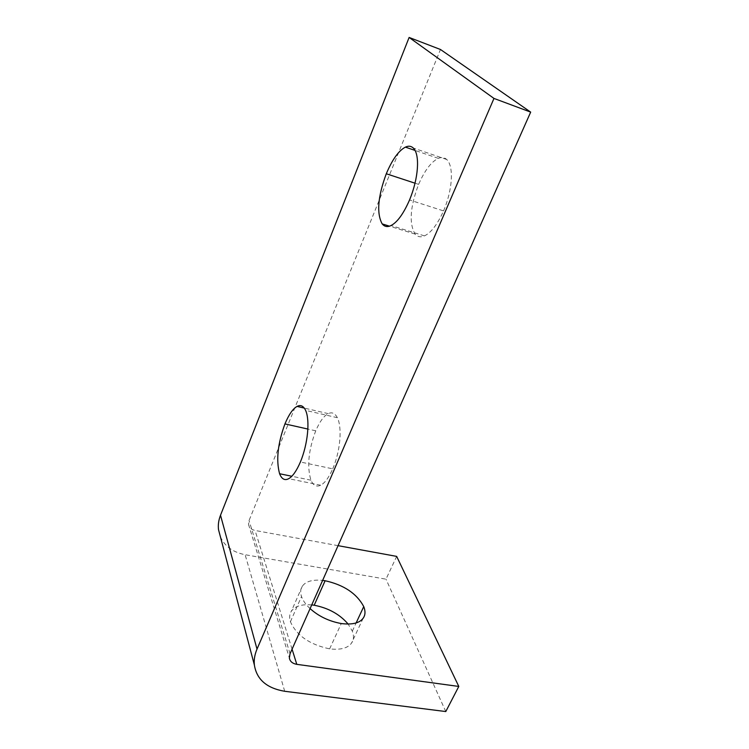 <?xml version="1.0" encoding="UTF-8"?>
<svg xmlns="http://www.w3.org/2000/svg" width="749" height="749" viewBox="0 0 749 749"><rect width="100%" height="100%" fill="white"/><g stroke="black" fill="none" stroke-linecap="round" stroke-linejoin="round"><path stroke-width="0.56" stroke-dasharray="3.75 2.81" d="M311.743 604.902C301.716 604.059 294.928 606.156 291.38 611.203C289.488 614.03 289.17 617.541 290.425 621.754C296.66 635.583 309.73 644.617 329.644 648.868C340.542 650.113 347.845 648.185 351.553 643.073C353.809 639.88 354.071 635.901 352.32 631.145L348.135 624.076M310.095 608.609C305.864 604.715 303.008 600.689 301.501 596.513C300.18 592.384 300.443 588.957 302.296 586.233C305.789 581.364 312.567 579.408 322.632 580.381M332.734 468.837C340.327 451.132 342.34 427.838 337.378 417.717C334.981 413.195 331.947 411.838 328.287 413.645C323.924 415.826 319.739 421.556 315.741 430.815C308.457 450.243 306.856 466.693 310.938 480.184C313.307 485.549 316.537 487.234 320.638 485.221C324.748 483.152 328.783 477.693 332.734 468.837L300.396 461.993M443.548 210.909C452.668 189.656 453.96 166.231 446.704 159.471C444.307 157.346 441.517 156.99 438.334 158.376C431.312 161.69 424.739 170.36 418.616 184.376C410.077 206.977 408.907 223.539 415.115 234.091C417.624 236.946 420.732 237.536 424.44 235.879C431.021 232.817 437.388 224.494 443.548 210.909L409.544 199.974M220.365 536.63C224.513 546.161 232.77 552.191 245.12 554.719L385.988 579.174L396.67 556.395M445.786 711.55L385.988 579.174M338.061 545.665L255.072 530.47C251.289 529.599 249.108 527.568 248.537 524.384L249.043 520.546L440.468 49.49M352.32 631.145L356.149 622.915M290.425 621.754L301.501 596.513M329.644 648.868L341.263 623.543M337.378 417.717L305.62 410.377M310.938 480.184L291.801 476.252M315.741 430.815L307.848 429.046M446.704 159.471L413.336 148.059M415.115 234.091L389.461 226.161M418.616 184.376L415.021 183.196M284.704 691.28L245.12 554.719M292.063 649.177L255.072 530.47M290.05 653.718L249.043 520.546M302.296 586.233L291.38 611.203M363.162 618.215L351.553 643.073M320.638 485.221L288.683 478.686M328.287 413.645L304.319 408.093M424.44 235.879L391.006 225.533M438.334 158.376L415.068 150.437M248.537 524.384L289.367 657.959"/><path stroke-width="1.12" d="M322.632 580.381L325.113 580.737C343.894 584.932 356.767 593.545 363.742 606.578C365.568 611.24 365.381 615.126 363.162 618.215C359.52 623.14 352.227 624.919 341.263 623.543C329.045 621.296 318.653 616.315 310.095 608.609M348.135 624.076C339.84 614.339 328.53 608.057 314.206 605.229L311.743 604.902M305.62 410.377C310.152 420.507 307.858 444.035 300.396 461.993C296.51 470.981 292.606 476.542 288.683 478.686C284.779 480.774 281.746 479.117 279.592 473.743C275.96 460.195 277.748 443.586 284.948 423.906C288.871 414.515 292.915 408.682 297.081 406.417C300.574 404.535 303.42 405.855 305.62 410.377M413.336 148.059C420.133 154.706 418.541 178.356 409.544 199.974C403.477 213.802 397.298 222.322 391.006 225.533C387.458 227.284 384.518 226.741 382.187 223.914C376.466 213.409 377.833 196.687 386.287 173.759C392.317 159.5 398.693 150.624 405.406 147.132C408.448 145.662 411.098 145.971 413.336 148.059M530.676 112.116L290.05 653.718L289.367 657.959C289.957 661.423 292.438 663.548 296.791 664.344L458.8 686.44L445.786 711.55L284.704 691.28C266.775 688.228 256.673 679.483 254.388 665.046C253.799 659.991 254.669 654.682 257.01 649.102L493.975 98.428L530.676 112.116L440.468 49.49L409.123 37.45L220.515 515.228C218.596 520.227 217.931 525.04 218.521 529.674L220.365 536.63M493.975 98.428L409.123 37.45M458.8 686.44L396.67 556.395L338.061 545.665M314.206 605.229L325.113 580.737M356.149 622.915L363.742 606.578M291.801 476.252L279.592 473.743M307.848 429.046L284.948 423.906M389.461 226.161L382.187 223.914M415.021 183.196L386.287 173.759M257.01 649.102L220.515 515.228M296.791 664.344L292.063 649.177M304.319 408.093L297.081 406.417M415.068 150.437L405.406 147.132M218.521 529.674L254.388 665.046"/></g></svg>
